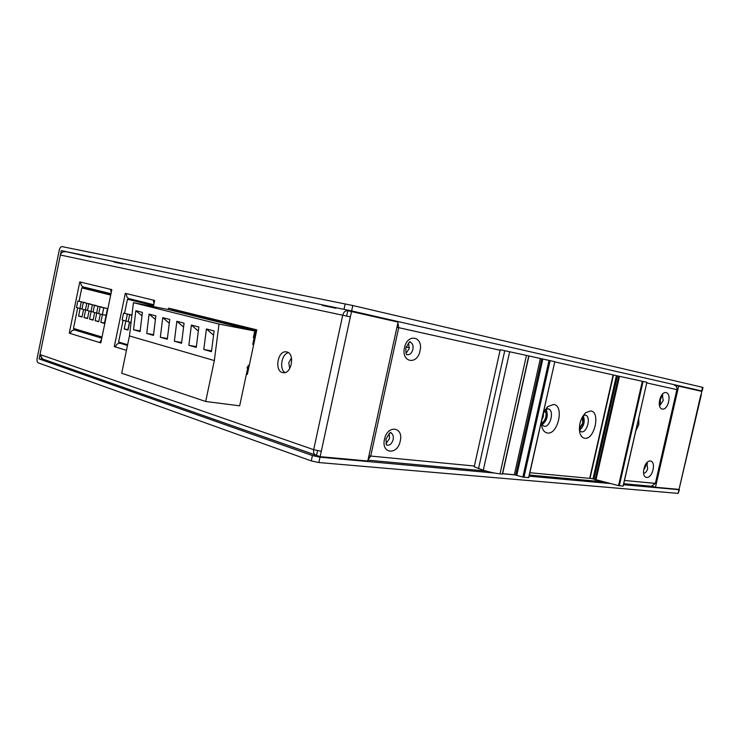 <?xml version="1.0" encoding="UTF-8"?>
<svg xmlns="http://www.w3.org/2000/svg" width="740" height="740" viewBox="0 0 740 740"><rect width="100%" height="100%" fill="white"/><g stroke="black" fill="none" stroke-linecap="round" stroke-linejoin="round"><path stroke-width="1.11" d="M249.25 365.449L248.289 365.292L239.668 405.825L205.683 401.487L121.702 373.247L129.454 335.951L133.431 302.669L219.012 324.092L214.332 360.565L205.683 401.487M253.691 344.59L252.729 344.414L255.55 331.132L169.127 309.69L133.431 302.669M255.55 331.132L219.012 324.092M129.454 335.951L214.332 360.565M213.564 335.202L206.414 328.958L214.11 330.947L211.455 351.676L203.796 349.521L211.566 350.843M206.414 328.958L203.796 349.521M198.329 331.067L191.392 325.064L198.847 326.997L196.267 347.402L188.848 345.321L196.368 346.607M191.392 325.064L188.848 345.321M183.576 327.071L176.851 321.299L184.066 323.167L181.559 343.268L174.372 341.242L181.651 342.5M176.851 321.299L174.372 341.242M169.284 323.204L162.754 317.654L169.747 319.467L167.305 339.253L160.34 337.292L167.397 338.513M162.754 317.654L160.34 337.292M155.428 319.458L149.082 314.121L155.863 315.869L153.485 335.368L146.742 333.463L153.578 334.656M149.082 314.121L146.742 333.463M141.988 315.832L135.827 310.689L142.404 312.391L140.091 331.594L133.542 329.753L140.174 330.919M135.827 310.689L133.542 329.753M246.781 372.359L247.752 372.516M554.769 361.897L613.266 374.967L589.789 478.336M528.934 355.968L554.815 361.684L528.591 477.67L522.856 477.041L514.356 474.747L502.636 473.674M528.749 355.903L502.349 474.072L500 473.859C494.93 473.267 489.353 472.065 483.276 470.252L474.21 466.755L500.221 349.733L528.749 355.903M613.266 374.976L646.899 382.275L623.08 486.088L618.548 485.607L589.863 478.105M613.266 374.967L589.808 478.364L529.886 472.712M516.788 475.376L542.836 359.057M579.429 430.356C584.017 426.277 585.284 421.347 583.231 415.556M541.856 424.936C547.184 420.681 548.562 415.39 545.972 409.072M583.398 415.325L585.664 415.196C591.288 416.805 587.107 433.113 581.399 431.836L579.457 430.634M590.825 410.922C600.778 412.032 594.377 440.272 584.646 438.256C582.399 437.867 580.808 436.101 579.892 432.956C578.551 424.936 580.53 418.156 585.84 412.624L590.825 410.922M543.123 413.771L547.804 406.611L553.733 404.438C564.565 405.677 557.923 435.148 547.313 432.983C544.621 432.493 542.799 430.338 541.846 426.518L541.486 421.069M545.445 409.331L548.534 408.943C554.621 410.728 550.245 427.664 544.048 426.305L541.523 424.455M623.515 484.737L679.431 489.732L678.118 493.386L318.857 462.537L311.262 460.9L38.304 362.878C37.166 362.212 36.787 360.657 37.157 358.216L59.256 250.203C59.848 247.882 60.763 246.679 62.012 246.605L352.814 305.528L703 387.427L702.158 391.062L351.639 310.939L61.272 250.62L90.706 257.215M44.576 359.696L39.109 358.909L312.419 455.553L320.013 457.19L494.524 473.026M679.431 489.732L678.719 489.371M609.723 483.479L529.119 476.171M515.244 474.904L502.617 473.766M702.158 391.062L675.176 385.337M114.201 262.108L122.905 263.912M322.381 305.417L335.923 308.238M39.109 358.909L61.272 250.62M94.211 290.376L81.807 287.897L110.704 295.057M81.807 287.897L79.069 301.189M77.691 307.877L73.464 328.43L102.018 337.024M81.983 308.867L79.92 308.488L81.28 301.864L77.857 300.958L84.961 302.716M83.565 309.486L82.02 317.007L78.597 316.036L80.142 308.525M87.505 310.375L85.415 309.986L86.784 303.326L83.315 302.401L90.474 304.177M89.068 310.994L87.514 318.561L84.046 317.58L85.6 310.023M93.101 311.901L90.983 311.512L92.361 304.806L88.846 303.872L96.061 305.666M94.646 312.521L93.074 320.143L89.558 319.144L91.131 311.54M98.772 313.455L96.626 313.057L98.022 306.305L94.452 305.361L101.732 307.165M100.307 314.065L98.716 321.743L95.155 320.735L96.737 313.085M106.098 315.314L102.351 314.63L103.757 307.831L100.131 306.869L107.504 308.534L104.433 323.361L100.825 322.335L102.416 314.639M81.28 301.864L84.989 302.568M79.92 308.488L76.498 307.544L77.857 300.958M78.597 316.036L82.094 316.655M86.784 303.326L90.511 304.029M85.415 309.986L81.946 309.043L83.315 302.401M84.046 317.58L87.579 318.209M92.361 304.806L96.098 305.509M90.983 311.512L87.468 310.55L88.846 303.872M89.558 319.144L93.148 319.782M98.022 306.305L101.759 307.017M96.626 313.057L93.064 312.086L94.452 305.361M95.155 320.735L98.79 321.373M103.757 307.831L107.504 308.534M102.351 314.63L98.734 313.64L100.131 306.869M100.825 322.335L104.516 322.992M140.138 301.726L127.474 299.219L153.541 305.685M127.474 299.219L124.561 313.27M123.099 320.309L118.594 342.01L127.632 344.729M128.233 321.502L125.929 321.086L127.382 314.093L123.552 313.085L131.137 314.972M129.648 322.104L128.001 330.049L124.181 328.967L125.828 321.058M127.382 314.093L131.174 314.805M125.929 321.086L122.109 320.041L123.552 313.085M124.181 328.967L128.085 329.661M129.519 322.067L127.946 329.624M131.924 315.296L129.648 314.694L131.942 315.129M131.063 322.492L128.196 321.706L129.648 314.694M256.512 331.317L254.773 330.983L253.339 337.699L255.041 338.245M249.278 365.32L247.003 367.512L248.214 370.333M184.769 312.761L168.359 309.533L254.773 330.983M247.835 372.081L246.901 371.804M409.377 347.68L406.14 347.014M256.678 330.539L172.281 309.671M153.67 305.074L128.122 298.757M110.824 294.483L82.473 287.471M582.713 416.38L583.388 423.077C582.611 426.166 581.27 428.266 579.365 429.385M580.669 420.792L579.707 424.538M545.204 409.701C546.666 411.394 547.073 413.891 546.425 417.203C545.473 420.838 543.826 423.114 541.486 424.011M543.41 413.05L543.354 416.537L541.717 420.033M128.233 298.266L128.011 299.321L128.233 298.266M119.112 342.167L118.881 343.277L119.112 342.167M82.649 286.621L82.371 288.008L82.649 286.621M74.019 328.597L73.723 330.012L74.019 328.597M172.152 310.282L172.401 309.061L172.152 310.282M247.456 373.876L246.522 373.598L247.456 373.876M288.406 352.666C281.607 353.933 279.017 369.103 285.002 372.562C279.017 369.103 281.607 353.933 288.406 352.666M42.559 358.983L40.006 354.553L60.375 255.013C61.087 252.645 62.576 251.582 64.824 251.831C62.576 251.582 61.087 252.645 60.375 255.013L40.006 354.553L41.912 358.752L320.133 456.663L321.289 451.308L313.686 449.67C313.251 452.269 313.853 454.082 315.499 455.1L320.133 456.663L321.289 451.308L313.686 449.67C313.251 452.269 313.853 454.082 315.499 455.1L42.559 358.983M282.449 372.562C274.318 370.805 277.704 350.825 285.964 351.805L286.861 351.944C295.019 353.48 291.791 373.617 283.522 372.738L282.449 372.562C274.318 370.805 277.704 350.825 285.964 351.805L286.861 351.944C295.019 353.48 291.791 373.617 283.522 372.738L282.449 372.562M256.817 329.864L168.618 308.127L168.322 309.533L168.618 308.127L256.817 329.864L247.345 374.385L256.817 329.864M246.411 374.107L247.345 374.385L246.411 374.107M111.823 289.636L100.807 342.897L99.669 342.546L101.473 339.669L99.669 342.546L100.807 342.897L111.823 289.636L110.676 289.358L111.194 292.679L110.676 289.358L111.823 289.636M79.781 281.903L80.845 282.162C80.549 284.447 81.335 286.019 83.213 286.889C81.335 286.019 80.549 284.447 80.845 282.162L79.781 281.903L69.246 333.167L79.781 281.903M70.291 333.49L69.246 333.167L70.291 333.49C71.031 331.048 72.548 329.892 74.842 330.022L84.323 331.89L101.981 337.209L84.323 331.89L74.842 330.022C72.548 329.892 71.031 331.048 70.291 333.49L99.669 342.546L70.291 333.49M154.642 300.431L153.356 306.591L154.642 300.431L153.374 300.125L153.948 303.733L153.374 300.125L154.642 300.431M125.328 293.345L126.522 293.641C126.198 296.046 126.984 297.693 128.899 298.59C126.984 297.693 126.198 296.046 126.522 293.641L125.328 293.345L114.284 346.598L125.328 293.345M115.459 346.958L114.284 346.598L115.459 346.958C116.236 344.368 117.799 343.138 120.139 343.249L126.142 344.276L120.139 343.249C117.799 343.138 116.236 344.368 115.459 346.958L126.466 350.344L115.459 346.958M347.791 310.707C345.358 310.495 343.665 311.993 342.722 315.221L350.353 316.887L351.528 311.485L398.074 322.094L367.78 461.002L320.133 456.663L367.78 461.002L398.074 322.094L347.791 310.707L346.635 316.063L347.791 310.707C345.358 310.495 343.665 311.993 342.722 315.221L350.353 316.887L351.528 311.485L347.791 310.707M675.287 385.364L674.334 385.151C676.341 385.808 677.183 387.307 676.869 389.638L677.359 389.749L676.869 389.638L655.353 483.424L651.441 486.263L655.353 483.424L624.495 480.464L655.871 483.396L655.353 483.424L676.869 389.638C677.183 387.307 676.341 385.808 674.334 385.151L701.631 391.321L701.243 395.068L679.043 489.399L655.464 487.253L678.682 386.086L701.631 391.321L701.243 395.068L679.043 489.399L655.464 487.253L678.682 386.086L675.287 385.364M398.731 327.663L397.907 322.89L398.731 327.663L500.101 350.251L396.945 327.274L398.731 327.663L370.712 456.062L368.909 455.812L370.712 456.062L398.731 327.663M652.227 486.319L655.464 487.253L652.227 486.319M544.649 410.589C545.963 412.023 546.342 414.187 545.778 417.101C546.342 414.187 545.963 412.023 544.649 410.589C545.963 412.023 546.342 414.187 545.778 417.101C544.936 420.292 543.493 422.253 541.44 422.966C543.493 422.253 544.936 420.292 545.778 417.101C544.936 420.292 543.493 422.253 541.44 422.966M582.213 417.24L582.796 422.984L582.213 417.24L582.796 422.984L579.346 428.395M368.03 459.836L370.712 456.062L368.03 459.836M409.229 348.485L408.517 342.944L409.229 348.485L406.112 353.359L409.229 348.485M389.564 438.404L389.12 433.585L389.564 438.404L385.947 443.704L389.564 438.404M317.543 450.697L316.526 455.387L317.543 450.697M83.694 287.018L110.982 293.725L83.694 287.018M129.38 298.729L153.744 304.723L129.38 298.729M613.136 374.93L589.669 478.373M590.058 478.142L613.451 375.014M616.402 375.661L592.99 478.78M593.97 479.076L617.401 375.874M618.705 376.133L595.145 479.909M595.922 480.158L619.51 376.309M642.338 381.257L618.548 485.607M619.306 485.745L643.088 381.424M523.966 477.263L550.116 360.63M549.015 360.389L522.856 477.041M515.669 475.024L541.699 358.817M540.376 358.521L514.356 474.747M500 473.859L526.455 355.394M509.666 351.731L483.276 470.252M478.493 468.735L504.763 350.686M312.419 455.553L311.262 460.9M318.857 462.537L320.013 457.19M678.959 489.76L678.118 493.386M702.556 387.307L701.714 390.961M351.639 310.939L352.814 305.528M345.173 303.863L344.007 309.274M247.299 369.917L247.808 370.065M289.673 368.585L288.794 362.656L291.495 357.957M313.686 449.67L40.006 354.553L313.686 449.67L342.722 315.221L313.686 449.67M60.375 255.013L342.722 315.221L60.375 255.013M110.676 289.358L80.845 282.162L110.676 289.358M153.374 300.125L126.522 293.641L153.374 300.125M646.751 382.922L676.869 389.638L646.751 382.922M700.798 394.966L679.875 485.782L700.798 394.966M474.368 466.024L370.712 456.062L474.368 466.024M404.503 347.698L404.466 347.893C401.108 362.526 417.295 365.347 420.015 350.88L420.052 350.695C423.493 336.358 407.398 332.963 404.503 347.698L404.466 347.893C401.108 362.526 417.295 365.347 420.015 350.88L420.052 350.695C423.493 336.358 407.398 332.963 404.503 347.698M659.756 399.924L659.729 400.062C657.111 411.042 666.315 412.615 668.562 401.728L668.59 401.589C671.236 390.776 662.096 388.879 659.756 399.924L659.729 400.062C657.111 411.042 666.315 412.615 668.562 401.728L668.59 401.589C671.236 390.776 662.096 388.879 659.756 399.924M644.022 468.707L643.985 468.846C641.386 479.779 650.747 480.538 652.976 469.724L653.004 469.595C655.64 458.819 646.335 457.736 644.022 468.707L643.985 468.846C641.386 479.779 650.747 480.538 652.976 469.724L653.004 469.595C655.64 458.819 646.335 457.736 644.022 468.707M384.486 439.273L384.449 439.468C381.109 454.009 397.556 455.396 400.248 441.077L400.285 440.892C403.707 426.629 387.353 424.668 384.486 439.273L384.449 439.468C381.109 454.009 397.556 455.396 400.248 441.077L400.285 440.892C403.707 426.629 387.353 424.668 384.486 439.273M638.777 424.621L635.827 430.8L638.814 424.483L638.759 417.934L638.777 424.621M412.911 349.326C411.68 353.387 409.646 355.154 406.787 354.636C409.646 355.154 411.68 353.387 412.911 349.326L412.911 349.326M409.877 342.111L410.376 342.241C412.615 343.351 413.466 345.682 412.929 349.225C413.466 345.682 412.615 343.351 410.376 342.241L409.877 342.111M663.225 400.562L660.237 404.808L663.225 400.562M662.411 395.567L663.244 400.479L662.411 395.567M647.648 468.577C646.963 471.103 645.9 472.573 644.457 472.999C645.9 472.573 646.963 471.103 647.648 468.577L647.648 468.577M646.954 463.878L647.666 468.494L646.954 463.878M393.162 439.542C391.775 443.926 389.555 445.757 386.502 445.055C389.555 445.757 391.775 443.926 393.162 439.542L393.162 439.542M390.544 432.835L391.035 433.011C392.977 434.121 393.689 436.258 393.18 439.43C393.689 436.258 392.977 434.121 391.035 433.011L390.544 432.835M321.289 451.308L350.353 316.887L321.289 451.308M101.787 338.161L74.842 330.022L101.787 338.161M127.484 345.46L120.139 343.249L127.484 345.46M623.21 486.078L646.899 382.275M528.776 477.661L554.815 361.684M528.943 355.949L502.553 474.053M585.118 415.066L585.664 415.196M584.785 413.614L585.84 412.624M547.896 408.785L548.534 408.943M546.62 407.823L547.804 406.611M655.871 483.396L677.359 389.749L655.871 483.396M367.956 460.178L485.977 471.038L367.956 460.178M529.368 475.034L602.638 481.777L529.368 475.034M623.746 483.72L652.042 486.319L623.746 483.72M405.89 347.966C408.896 342.38 410.395 340.474 410.376 342.241C410.395 340.474 408.896 342.38 405.89 347.966C405.807 352.564 406.103 354.793 406.787 354.636C406.103 354.793 405.807 352.564 405.89 347.966M660.293 400.026C661.56 396.575 662.439 394.957 662.929 395.188L662.929 395.188C662.439 394.957 661.56 396.575 660.293 400.026L660.339 405.095L660.293 400.026M644.568 468.697C646.122 464.692 647.093 462.963 647.491 463.518L647.491 463.518C647.093 462.963 646.122 464.692 644.568 468.697M385.929 439.246C389.314 433.196 391.016 431.115 391.035 433.011C391.016 431.115 389.314 433.196 385.929 439.246L386.502 445.055L385.929 439.246M287.065 352L285.964 351.805L287.065 352"/></g></svg>
